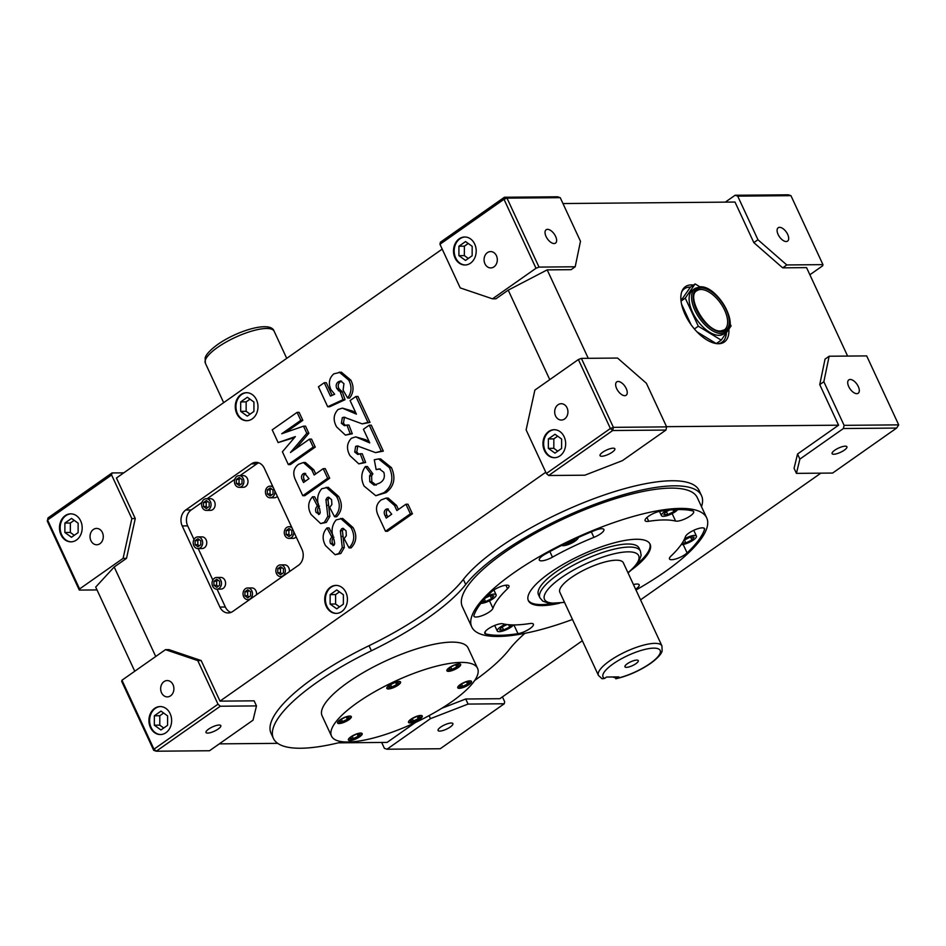 <?xml version="1.0" encoding="UTF-8"?>
<svg xmlns="http://www.w3.org/2000/svg" width="946" height="946" viewBox="0 0 946 946"><rect width="100%" height="100%" fill="white"/><g stroke="black" fill="none" stroke-linecap="round" stroke-linejoin="round"><path stroke-width="1.42" d="M700.986 289.5A23.922 12.215 54.9 0 0 696.883 290.718C685.649 295.944 706.449 332.72 720.746 330.934L724.388 329.858A23.922 12.215 54.9 0 0 722.803 306.67A23.922 12.215 54.9 0 0 700.986 289.5M695.204 288.329L692.744 290.067A26.831 13.705 54.9 0 0 694.518 316.082A26.831 13.705 54.9 0 0 718.995 335.345A26.831 13.705 54.9 0 0 723.595 333.985L726.067 332.247A26.831 13.705 -125.1 0 1 721.467 333.619A26.831 13.705 -125.1 0 1 696.989 314.356A26.831 13.705 -125.1 0 1 695.204 288.329L700.265 286.815C716.95 285.526 739.677 324.04 726.067 332.247M690.604 287.087A32.672 16.685 54.9 0 0 690.06 287.087A32.672 16.685 54.9 0 0 684.466 288.755A32.672 16.685 54.9 0 0 681.723 291.865M693.477 285.077A33.831 17.276 54.9 0 0 691.23 284.912A33.831 17.276 54.9 0 0 685.436 286.638A33.831 17.276 54.9 0 0 687.683 319.452A33.831 17.276 54.9 0 0 718.546 343.741A33.831 17.276 54.9 0 0 724.34 342.014A33.831 17.276 54.9 0 0 728.869 329.113M722.082 343.161A33.831 17.276 54.9 0 0 723.43 340.986M626.429 667.344A7.355 2.105 155.1 0 0 635.204 664.151A7.355 2.105 155.1 0 0 637.71 660.19A7.355 2.105 155.1 0 0 636.776 660.083A7.355 2.105 155.1 0 0 629.87 662.224A7.355 2.105 155.1 0 0 624.975 666.102A7.355 2.105 155.1 0 0 626.429 667.344M326.228 606.327A14.001 11.352 -90.5 0 0 336.197 613.398A14.001 11.352 -90.5 0 0 345.929 592.48A14.001 11.352 -90.5 0 0 335.96 585.397A14.001 11.352 -90.5 0 0 326.228 606.327M336.303 585.408A14.001 11.352 -90.5 0 0 326.914 606.315A14.001 11.352 -90.5 0 0 336.54 613.398M236.772 413.615A14.001 11.352 -90.5 0 0 246.752 420.698A14.001 11.352 -90.5 0 0 256.472 399.78A14.001 11.352 -90.5 0 0 246.504 392.696A14.001 11.352 -90.5 0 0 236.772 413.615M246.847 392.696A14.001 11.352 -90.5 0 0 237.458 413.615A14.001 11.352 -90.5 0 0 247.083 420.686M455.002 257.915A14.001 11.352 -90.5 0 0 464.971 264.998A14.001 11.352 -90.5 0 0 474.703 244.08A14.001 11.352 -90.5 0 0 464.734 236.997A14.001 11.352 -90.5 0 0 455.002 257.915M465.077 236.997A14.001 11.352 -90.5 0 0 455.688 257.915A14.001 11.352 -90.5 0 0 465.314 264.986M544.458 450.627A14.001 11.352 -90.5 0 0 554.427 457.71A14.001 11.352 -90.5 0 0 564.159 436.78A14.001 11.352 -90.5 0 0 554.179 429.697A14.001 11.352 -90.5 0 0 544.458 450.627M554.522 429.709A14.001 11.352 -90.5 0 0 545.133 450.615A14.001 11.352 -90.5 0 0 554.77 457.698M150.426 727.474A14.001 11.352 -90.5 0 0 160.394 734.557A14.001 11.352 -90.5 0 0 170.126 713.627A14.001 11.352 -90.5 0 0 160.158 706.556A14.001 11.352 -90.5 0 0 150.426 727.474M160.501 706.556A14.001 11.352 -90.5 0 0 151.112 727.462A14.001 11.352 -90.5 0 0 160.737 734.545M60.982 534.774A14.001 11.352 -90.5 0 0 70.95 541.845A14.001 11.352 -90.5 0 0 80.682 520.927A14.001 11.352 -90.5 0 0 70.702 513.844A14.001 11.352 -90.5 0 0 60.982 534.774M71.045 513.855A14.001 11.352 -90.5 0 0 61.656 534.762A14.001 11.352 -90.5 0 0 71.293 541.833M612.772 676.981L616.851 678.341A31.502 8.999 155.1 0 0 650.032 663.548A31.502 8.999 155.1 0 0 653.769 648.14A31.502 8.999 155.1 0 0 613.174 663.867A31.502 8.999 155.1 0 0 604.565 678.448L602.058 678.755L598.44 675.409A35.002 9.992 -24.9 0 1 609.721 660.852A35.002 9.992 -24.9 0 1 641.849 645.61A35.002 9.992 -24.9 0 1 661.94 645.929L662.129 650.99C661.822 652.243 660.545 656.098 650.635 663.371C639.602 670.82 627.99 675.964 615.822 678.79L618.861 676.922L606.575 677.029L604.565 678.448M273.311 487.639A5.83 4.73 -90.5 0 0 270.118 486.149A5.83 4.73 -90.5 0 0 266.062 494.864A5.83 4.73 -90.5 0 0 270.213 497.809A5.83 4.73 -90.5 0 0 274.801 490.856M292.148 528.199A5.83 4.73 -90.5 0 0 288.944 526.721A5.83 4.73 -90.5 0 0 284.9 535.436A5.83 4.73 -90.5 0 0 289.05 538.38A5.83 4.73 -90.5 0 0 293.638 531.427M284.699 567.848A5.83 4.73 -90.5 0 0 280.548 564.904A5.83 4.73 -90.5 0 0 276.492 573.619A5.83 4.73 -90.5 0 0 280.643 576.563A5.83 4.73 -90.5 0 0 284.699 567.848M289.358 571.703A5.83 4.73 -90.5 0 0 288.79 567.813A5.83 4.73 -90.5 0 0 284.64 564.868L280.548 564.904M251.861 590.919A5.83 4.73 -90.5 0 0 247.71 587.974A5.83 4.73 -90.5 0 0 243.654 596.69A5.83 4.73 -90.5 0 0 247.817 599.634A5.83 4.73 -90.5 0 0 251.861 590.919M256.52 594.774A5.83 4.73 -90.5 0 0 255.964 590.883A5.83 4.73 -90.5 0 0 251.802 587.939L247.71 587.974M220.867 580.418A5.83 4.73 -90.5 0 0 216.705 577.474A5.83 4.73 -90.5 0 0 212.661 586.189A5.83 4.73 -90.5 0 0 216.811 589.145A5.83 4.73 -90.5 0 0 220.867 580.418M216.811 589.145L220.903 589.11A5.83 4.73 -90.5 0 0 224.959 580.383A5.83 4.73 -90.5 0 0 220.808 577.438L216.705 577.474M202.03 539.847A5.83 4.73 -90.5 0 0 197.88 536.902A5.83 4.73 -90.5 0 0 193.824 545.617A5.83 4.73 -90.5 0 0 197.974 548.574A5.83 4.73 -90.5 0 0 202.03 539.847M197.974 548.574L202.077 548.538A5.83 4.73 -90.5 0 0 206.133 539.811A5.83 4.73 -90.5 0 0 201.971 536.867L197.88 536.902M243.276 478.593A5.83 4.73 -90.5 0 0 239.113 475.649A5.83 4.73 -90.5 0 0 235.057 484.364A5.83 4.73 -90.5 0 0 239.22 487.32A5.83 4.73 -90.5 0 0 243.276 478.593M239.22 487.32L243.311 487.285A5.83 4.73 -90.5 0 0 247.367 478.558A5.83 4.73 -90.5 0 0 243.217 475.613L239.113 475.649M210.438 501.664A5.83 4.73 -90.5 0 0 206.275 498.719A5.83 4.73 -90.5 0 0 202.231 507.434A5.83 4.73 -90.5 0 0 206.382 510.391A5.83 4.73 -90.5 0 0 210.438 501.664M206.382 510.391L210.473 510.355A5.83 4.73 -90.5 0 0 214.529 501.628A5.83 4.73 -90.5 0 0 210.379 498.684L206.275 498.719M640.442 551.128L639.035 548.089A55.424 15.834 155.1 0 0 607.226 547.568A55.424 15.834 155.1 0 0 556.343 571.703A55.424 15.834 155.1 0 0 538.487 594.75L539.906 597.789A55.424 15.834 -24.9 0 1 557.75 574.742A55.424 15.834 -24.9 0 1 608.633 550.607A55.424 15.834 -24.9 0 1 640.442 551.128L641.14 555.42L638.763 561.723L633.974 567.612L628.061 572.933M631.975 569.551A67.095 19.157 155.1 0 0 650.091 544.187A67.095 19.157 155.1 0 0 611.589 543.56A67.095 19.157 155.1 0 0 549.981 572.768A67.095 19.157 155.1 0 0 528.376 600.675A67.095 19.157 155.1 0 0 559.441 603.229M528.164 600.154A67.095 19.157 155.1 0 0 551.932 603.607M460.194 684.632A7.58 2.164 155.1 0 0 457.746 687.789A7.58 2.164 155.1 0 0 462.097 687.86A7.58 2.164 155.1 0 0 469.062 684.561A7.58 2.164 155.1 0 0 471.498 681.404A7.58 2.164 155.1 0 0 467.147 681.333A7.58 2.164 155.1 0 0 460.194 684.632M457.687 687.505A7.58 2.164 155.1 0 0 468.826 684.053A7.58 2.164 155.1 0 0 471.333 681.179M410.931 719.244A7.58 2.164 155.1 0 0 408.495 722.389A7.58 2.164 155.1 0 0 412.846 722.46A7.58 2.164 155.1 0 0 419.811 719.161A7.58 2.164 155.1 0 0 422.247 716.004A7.58 2.164 155.1 0 0 417.896 715.933A7.58 2.164 155.1 0 0 410.931 719.244M408.435 722.117A7.58 2.164 155.1 0 0 419.575 718.653A7.58 2.164 155.1 0 0 422.07 715.779M350.848 736.851A7.58 2.164 155.1 0 0 348.4 740.009A7.58 2.164 155.1 0 0 352.752 740.079A7.58 2.164 155.1 0 0 359.716 736.768A7.58 2.164 155.1 0 0 362.152 733.623A7.58 2.164 155.1 0 0 357.801 733.552A7.58 2.164 155.1 0 0 350.848 736.851M348.341 739.725A7.58 2.164 155.1 0 0 359.48 736.26A7.58 2.164 155.1 0 0 361.987 733.387M340.004 719.859A7.58 2.164 155.1 0 0 337.556 723.004A7.58 2.164 155.1 0 0 341.908 723.075A7.58 2.164 155.1 0 0 348.873 719.776A7.58 2.164 155.1 0 0 351.321 716.619A7.58 2.164 155.1 0 0 346.969 716.548A7.58 2.164 155.1 0 0 340.004 719.859M337.497 722.732A7.58 2.164 155.1 0 0 348.636 719.267A7.58 2.164 155.1 0 0 351.143 716.394M389.255 685.247A7.58 2.164 155.1 0 0 386.819 688.404A7.58 2.164 155.1 0 0 391.171 688.475A7.58 2.164 155.1 0 0 398.124 685.164A7.58 2.164 155.1 0 0 400.572 682.019A7.58 2.164 155.1 0 0 396.22 681.948A7.58 2.164 155.1 0 0 389.255 685.247M386.748 688.12A7.58 2.164 155.1 0 0 397.899 684.668A7.58 2.164 155.1 0 0 400.395 681.794M449.35 667.64A7.58 2.164 155.1 0 0 446.902 670.797A7.58 2.164 155.1 0 0 451.254 670.868A7.58 2.164 155.1 0 0 458.219 667.557A7.58 2.164 155.1 0 0 460.667 664.411A7.58 2.164 155.1 0 0 456.315 664.34A7.58 2.164 155.1 0 0 449.35 667.64M446.843 670.513A7.58 2.164 155.1 0 0 457.982 667.048A7.58 2.164 155.1 0 0 460.489 664.175M451.632 701.802A80.505 23 155.1 0 0 477.553 668.314A80.505 23 155.1 0 0 431.352 667.557A80.505 23 155.1 0 0 357.434 702.618A80.505 23 155.1 0 0 331.502 736.106A80.505 23 155.1 0 0 377.714 736.851A80.505 23 155.1 0 0 451.632 701.802M477.553 668.314L468.14 648.022A80.505 23 155.1 0 0 421.94 647.277A80.505 23 155.1 0 0 348.022 682.326A80.505 23 155.1 0 0 322.089 715.815L331.502 736.106M684.608 538.771A9.33 2.661 -24.9 0 1 696.445 536.11A9.33 2.661 -24.9 0 1 693.43 539.989A9.33 2.661 -24.9 0 1 681.155 544.648M513.583 624.916A9.33 2.661 -24.9 0 1 511.195 627.021A9.33 2.661 -24.9 0 1 502.622 631.077A9.33 2.661 -24.9 0 1 497.265 630.994A9.33 2.661 -24.9 0 1 500.268 627.115A9.33 2.661 -24.9 0 1 505.389 624.301M487.308 595.98A9.33 2.661 -24.9 0 1 496.13 594.809A9.33 2.661 -24.9 0 1 493.126 598.688A9.33 2.661 -24.9 0 1 480.875 603.347M578.29 537.494A9.33 2.661 -24.9 0 1 575.215 541.017A9.33 2.661 -24.9 0 1 561.688 545.404M677.75 509.575A9.33 2.661 -24.9 0 1 675.373 511.668A9.33 2.661 -24.9 0 1 666.8 515.724A9.33 2.661 -24.9 0 1 661.443 515.641A9.33 2.661 -24.9 0 1 664.447 511.762A9.33 2.661 -24.9 0 1 666.705 510.355M687.092 552.913A10.501 3.004 -24.9 0 1 685.152 554.474A10.501 3.004 -24.9 0 1 675.515 559.039A10.501 3.004 -24.9 0 1 669.484 558.944A10.501 3.004 -24.9 0 1 670.927 556.142A106.177 30.319 155.1 0 0 685.495 536.571A10.501 3.004 -24.9 0 1 695.026 529.748A10.501 3.004 -24.9 0 1 704.534 528.613A10.501 3.004 -24.9 0 1 704.534 529.488A127.178 36.326 -24.9 0 1 687.092 552.913L683.166 544.458M633.477 584.604A10.501 3.004 -24.9 0 1 639.165 584.794A10.501 3.004 -24.9 0 1 635.783 589.157A10.501 3.004 -24.9 0 1 635.641 589.263M529.748 623.556A10.501 3.004 -24.9 0 1 533.39 624.194A10.501 3.004 -24.9 0 1 530.008 628.558A10.501 3.004 -24.9 0 1 517.982 633.666A127.178 36.326 -24.9 0 1 485.771 633.95A10.501 3.004 -24.9 0 1 484.79 633.288A10.501 3.004 -24.9 0 1 491.447 626.95A10.501 3.004 -24.9 0 1 502.858 623.792A106.177 30.319 155.1 0 0 529.748 623.556M492.972 608.29A10.501 3.004 -24.9 0 1 489.59 611.778A10.501 3.004 -24.9 0 1 479.953 616.354A10.501 3.004 -24.9 0 1 473.922 616.26A10.501 3.004 -24.9 0 1 473.934 615.385A127.178 36.326 -24.9 0 1 491.376 591.948A10.501 3.004 -24.9 0 1 501.546 586.26A10.501 3.004 -24.9 0 1 508.972 585.917A10.501 3.004 -24.9 0 1 507.529 588.731A106.177 30.319 155.1 0 0 492.972 608.29L489.508 600.816M594.833 530.434A10.501 3.004 -24.9 0 1 603.891 529.476A10.501 3.004 -24.9 0 1 600.509 533.851A10.501 3.004 -24.9 0 1 593.911 537.363A106.177 30.319 155.1 0 0 552.464 557.159A10.501 3.004 -24.9 0 1 539.303 560.067A10.501 3.004 -24.9 0 1 545.18 554.143A127.178 36.326 -24.9 0 1 594.833 530.434M692.697 510.911A10.501 3.004 -24.9 0 1 693.678 511.573A10.501 3.004 -24.9 0 1 690.296 515.937A10.501 3.004 -24.9 0 1 675.61 521.069A106.177 30.319 155.1 0 0 648.72 521.305A10.501 3.004 -24.9 0 1 645.077 520.667A10.501 3.004 -24.9 0 1 649.819 515.416A10.501 3.004 -24.9 0 1 660.485 511.195A127.178 36.326 -24.9 0 1 692.697 510.911M572.472 619.476A129.507 36.989 -24.9 0 1 471.758 626.962A129.507 36.989 -24.9 0 1 513.465 573.087A129.507 36.989 -24.9 0 1 632.377 516.705A129.507 36.989 -24.9 0 1 706.709 517.9A129.507 36.989 -24.9 0 1 664.991 571.774A129.507 36.989 -24.9 0 1 635.972 589.997M706.709 517.9L697.285 497.62A129.507 36.989 155.1 0 0 622.965 496.414A129.507 36.989 155.1 0 0 504.052 552.807A129.507 36.989 155.1 0 0 462.346 606.682L471.758 626.962M624.738 395.676A8.171 4.174 54.9 0 0 626.146 395.262A8.171 4.174 54.9 0 0 625.602 387.34A8.171 4.174 54.9 0 0 618.152 381.475A8.171 4.174 54.9 0 0 616.745 381.888A8.171 4.174 54.9 0 0 617.289 389.811A8.171 4.174 54.9 0 0 624.738 395.676M856.804 393.666A8.171 4.174 54.9 0 0 858.199 393.252A8.171 4.174 54.9 0 0 857.667 385.329A8.171 4.174 54.9 0 0 850.218 379.464A8.171 4.174 54.9 0 0 848.81 379.89A8.171 4.174 54.9 0 0 849.354 387.801A8.171 4.174 54.9 0 0 856.804 393.666M786.185 241.537A8.171 4.174 54.9 0 0 787.58 241.112A8.171 4.174 54.9 0 0 787.048 233.201A8.171 4.174 54.9 0 0 779.599 227.336A8.171 4.174 54.9 0 0 778.191 227.75A8.171 4.174 54.9 0 0 778.735 235.672A8.171 4.174 54.9 0 0 786.185 241.537M554.12 243.536A8.171 4.174 54.9 0 0 555.527 243.122A8.171 4.174 54.9 0 0 554.983 235.199A8.171 4.174 54.9 0 0 547.533 229.346A8.171 4.174 54.9 0 0 546.126 229.76A8.171 4.174 54.9 0 0 546.67 237.683A8.171 4.174 54.9 0 0 554.12 243.536M845.251 446.169A8.171 2.33 -24.9 0 1 846.918 446.772A8.171 2.33 -24.9 0 1 842.508 451.289A8.171 2.33 -24.9 0 1 833.757 454.246A8.171 2.33 -24.9 0 1 832.102 453.642A8.171 2.33 -24.9 0 1 836.512 449.125A8.171 2.33 -24.9 0 1 845.251 446.169M451.218 723.016A8.171 2.33 -24.9 0 1 452.886 723.619A8.171 2.33 -24.9 0 1 448.475 728.136A8.171 2.33 -24.9 0 1 439.736 731.092A8.171 2.33 -24.9 0 1 438.069 730.501A8.171 2.33 -24.9 0 1 442.48 725.972A8.171 2.33 -24.9 0 1 451.218 723.016M219.165 725.026A8.171 2.33 -24.9 0 1 220.82 725.629A8.171 2.33 -24.9 0 1 216.409 730.146A8.171 2.33 -24.9 0 1 207.671 733.103A8.171 2.33 -24.9 0 1 206.003 732.5A8.171 2.33 -24.9 0 1 210.414 727.982A8.171 2.33 -24.9 0 1 219.165 725.026M613.185 448.179A8.171 2.33 -24.9 0 1 614.853 448.782A8.171 2.33 -24.9 0 1 610.442 453.3A8.171 2.33 -24.9 0 1 601.691 456.256A8.171 2.33 -24.9 0 1 600.036 455.653A8.171 2.33 -24.9 0 1 604.447 451.136A8.171 2.33 -24.9 0 1 613.185 448.179M161.53 692.768A8.171 6.622 -90.5 0 0 167.347 696.895A8.171 6.622 -90.5 0 0 173.023 684.691A8.171 6.622 -90.5 0 0 167.206 680.564A8.171 6.622 -90.5 0 0 161.53 692.768M90.911 540.639A8.171 6.622 -90.5 0 0 96.729 544.766A8.171 6.622 -90.5 0 0 102.404 532.563A8.171 6.622 -90.5 0 0 96.587 528.424A8.171 6.622 -90.5 0 0 90.911 540.639M484.943 263.78A8.171 6.622 -90.5 0 0 490.761 267.919A8.171 6.622 -90.5 0 0 496.437 255.716A8.171 6.622 -90.5 0 0 490.619 251.577A8.171 6.622 -90.5 0 0 484.943 263.78M555.562 415.921A8.171 6.622 -90.5 0 0 561.38 420.048A8.171 6.622 -90.5 0 0 567.056 407.844A8.171 6.622 -90.5 0 0 561.238 403.717A8.171 6.622 -90.5 0 0 555.562 415.921M524.888 633.335A140.008 39.992 155.1 0 0 509.22 649.571A134.178 38.325 -24.9 0 1 474.679 680.481M342.665 741.759A134.178 38.325 -24.9 0 1 273.406 738.412A134.178 38.325 -24.9 0 1 316.626 682.598A134.178 38.325 -24.9 0 1 371.4 650.765A140.008 39.992 155.1 0 0 465.716 584.498A134.178 38.325 -24.9 0 1 501.321 552.831A134.178 38.325 -24.9 0 1 624.514 494.415A134.178 38.325 -24.9 0 1 701.518 495.657A134.178 38.325 -24.9 0 1 701.506 506.701M273.406 738.412L271.053 733.339A134.178 38.325 -24.9 0 1 314.273 677.525A134.178 38.325 -24.9 0 1 369.046 645.692A140.008 39.992 155.1 0 0 463.351 579.425A134.178 38.325 -24.9 0 1 498.968 547.758A134.178 38.325 -24.9 0 1 622.161 489.342A134.178 38.325 -24.9 0 1 699.165 490.584L701.518 495.657M661.94 645.929L623.331 562.764A35.002 9.992 155.1 0 0 603.252 562.444A35.002 9.992 155.1 0 0 571.112 577.675A35.002 9.992 155.1 0 0 559.831 592.243L598.44 675.409M134.758 671.234L95.7 587.088L114.194 566.997L126.516 558.341L123.098 558.377L131.849 518.597L111.604 474.987L47.572 519.969L79.594 588.944L123.098 558.377M114.194 566.997L155.735 656.489M168.885 649.618L201.179 660.556L197.761 660.592L165.467 649.654L168.885 649.618M545.783 472.243L220.004 701.128L201.179 660.556M549.768 379.642L508.227 290.15L547.19 269.87L588.246 358.309M492.499 298.83L536.004 268.262L503.993 199.287L439.961 244.281L460.205 287.891L492.499 298.83L495.917 298.794L508.227 290.15M131.849 518.597L135.266 518.574L116.429 478.002L442.208 249.105M135.266 518.574L126.516 558.341M405.929 504.23L407.974 504.206L412.421 513.784L387.553 531.262L385.507 531.285L378.211 515.582C375.207 509.102 376.201 503.887 381.191 499.914L386.098 498.093L394.494 505.436L396.882 510.58L405.929 504.23L410.375 513.808L385.507 531.285M386.098 498.093L388.144 498.069L396.54 505.424L398.432 509.492M278.124 442.586L272.212 429.851L297.091 412.373L300.793 420.355L281.742 433.741L303.489 426.173L306.8 433.303L290.457 452.495L309.496 439.121L311.553 439.098L315.255 447.08L290.375 464.569L288.329 464.581L282.405 451.798L295.365 436.591L278.124 442.586L294.513 437.584M297.091 412.373L299.137 412.361L302.838 420.343L285.751 432.346M303.489 426.173L305.546 426.161L308.845 433.292L295.519 448.948M182.223 525.929L219.886 607.06A11.671 9.46 -90.5 0 0 228.199 612.961A11.671 9.46 -90.5 0 0 232.799 611.435L298.475 565.294A11.671 9.46 -90.5 0 0 301.975 549.39L264.312 468.246A11.671 9.46 -90.5 0 0 255.999 462.346A11.671 9.46 -90.5 0 0 251.4 463.871L185.723 510.012A11.671 9.46 -90.5 0 0 182.223 525.929L187.686 525.881L194.001 539.48M323.213 468.66L325.258 468.637L329.705 478.215L304.825 495.692L302.779 495.716L295.495 480.012C292.48 473.532 293.473 468.317 298.463 464.344L303.382 462.523L311.778 469.866L314.167 475.01L323.213 468.66L327.659 478.238L302.779 495.716M303.382 462.523L305.428 462.499L313.824 469.855L315.716 473.922M312.558 496.78L317.442 506.063C315.526 507.801 315.089 509.953 316.153 512.519L319.488 514.151L320.233 512.697L319.665 508.865C316.413 500.978 317.099 494.273 321.735 488.751L328.191 487.261L338.585 496.414C342.795 504.171 342.145 510.958 336.634 516.753L334.588 516.776L329.681 507.517L331.88 504.525L331.597 499.654L328.51 497.147L327.245 497.572L329.303 497.561L327.978 499.642L329.858 516.362L326.346 522.393L320.682 523.587L311.08 514.506C307.474 507.801 307.97 501.9 312.558 496.78L314.616 496.768L318.577 504.324M319.488 506.039C317.572 507.777 317.135 509.929 318.199 512.495L319.464 514.163M327.02 527.915L331.892 537.198C329.977 538.936 329.539 541.088 330.603 543.654L333.938 545.274L334.683 543.832L334.115 540C330.864 532.113 331.549 525.408 336.185 519.886L342.641 518.396L353.035 527.549C357.245 535.306 356.595 542.093 351.084 547.888L349.039 547.911L344.131 538.652L346.331 535.661L346.047 530.789L342.972 528.282L341.707 528.708L343.753 528.696L342.428 530.777L344.309 547.498L340.808 553.528L335.132 554.723L325.53 545.641C321.924 538.936 322.42 533.036 327.02 527.915L329.066 527.903L333.039 535.46M333.938 537.174C332.022 538.913 331.597 541.065 332.649 543.631L333.914 545.298M341.589 381.132L340.394 381.782C338.16 383.449 337.651 385.72 338.893 388.593L342.357 391.892L345.054 399.685L329.74 406.733L327.694 406.756L318.435 386.796L324.242 382.704L326.299 382.692L332.164 395.345M324.242 382.704L330.461 396.102L334.659 394.234L330.864 389.563C328.191 383.177 329.196 377.927 333.879 373.824L341.258 372.097L350.789 380.091C354.1 386.536 353.733 392.507 349.689 398.018L347.643 398.03L343.102 390.107L343.942 383.615L340.584 380.942L338.349 381.794L340.394 381.782M342.31 417.659L341.376 423.311L344.439 425.712L346.886 425.026L350.245 433.776L345.456 435.136L336.634 426.93C332.933 420.261 333.406 414.454 338.065 409.523L342.369 408.128L356.406 414.135L350.091 400.548L355.909 396.457L357.955 396.445L369.992 422.389L362.212 423.867L343.966 417.174L342.31 417.659L344.356 417.647L343.433 423.3L345.55 425.534M345.054 417.292L344.356 417.647M346.886 425.026L348.932 425.002L352.302 433.765L345.456 435.136M342.369 408.128L352.444 411.013L355.885 413.035M355.649 446.394L354.726 452.046L357.789 454.447L360.225 453.761L363.595 462.523L358.794 463.871L349.973 455.676C346.271 448.995 346.744 443.189 351.415 438.258L355.708 436.863L369.744 442.882L363.43 429.283L369.247 425.192L371.293 425.18L383.331 451.124L375.55 452.614L357.304 445.909L355.649 446.394L357.694 446.382L356.772 452.034L358.889 454.269M358.392 446.027L357.694 446.382M360.225 453.761L362.271 453.749L365.641 462.499L358.794 463.871M355.708 436.863L365.783 439.748L369.224 441.77M380.28 468.968L376.141 469.583L374.285 459.768L378.589 458.94L389.385 467.643L391.431 467.631C395.996 478.026 394.198 486.362 386.027 492.63L375.787 495.716L364.092 486.078C360.663 479.102 361.1 472.586 365.404 466.532L367.45 466.52L372.878 473.816L371.612 475.921L371.825 481.715L376.153 485.168M378.589 458.94L380.635 458.916L391.431 467.631M201.924 502.421L191.187 509.965A11.671 9.46 -90.5 0 0 187.686 525.881M198.211 548.574L212.826 580.04M217.048 589.133L225.349 607.013A11.671 9.46 -90.5 0 0 230.919 612.44M258.731 462.819A11.671 9.46 -90.5 0 0 256.851 463.824L240.036 475.637M234.75 479.35L207.209 498.708M289.05 538.38L293.142 538.345A5.83 4.73 -90.5 0 0 296.193 536.938M270.213 497.809L274.316 497.773A5.83 4.73 -90.5 0 0 277.367 496.366M637.119 564.064A67.095 19.157 155.1 0 0 649.819 543.69M683.828 540.343L690.107 537.174L694.045 537.139L691.916 540L685.838 542.909L682.303 542.933M511.278 624.868L509.669 627.032L503.591 629.93L499.654 629.965L501.794 627.103L507.139 624.549M485.464 597.943L489.803 595.874L493.741 595.838L491.601 598.7L485.535 601.609L482.247 601.632M575.322 538.842L573.69 541.029L567.624 543.926L564.596 543.95M675.361 509.658L673.848 511.68L667.77 514.577L663.832 514.612L665.972 511.751L669.496 510.06M796.426 473.367L832.61 473.059L896.631 428.065L843.394 428.526L799.89 459.094L796.426 473.367L794.072 468.294L797.537 454.021L838.582 425.192L819.744 384.62L825.042 359.113L829.145 356.228L866.69 355.909L898.7 424.872L896.631 428.065M430.489 718.641L386.985 749.208L440.221 748.747L504.253 703.765L468.069 704.072L430.489 718.641L429.082 715.614M220.312 706.224L156.279 751.207L209.515 750.746L253.031 720.178L256.484 705.905L220.312 706.224L218.006 704.202L197.761 660.592M665.937 430.063L612.701 430.525L548.668 475.507L584.841 475.199L622.433 460.631L665.937 430.063L666.634 426.883L646.39 383.272L617.561 358.061L581.388 358.368L613.398 427.344L666.634 426.883M504.253 703.765L504.667 701.719L502.432 696.895M809.871 274.766L822.677 265.779L822.949 264.632L786.776 264.951L782.673 267.836L753.832 242.625L735.007 202.054L562.965 203.544M386.985 749.208L384.395 748.333L381.664 742.456M338.384 742.835L387.091 742.409L415.448 722.484M153.701 750.332L156.279 751.207L153.973 749.185L153.701 750.332L121.691 681.368L121.963 680.221L153.973 749.185L218.006 704.202M547.19 269.87L571.088 269.669L575.192 266.784L580.477 241.277L560.233 197.667L506.997 198.128L539.007 267.091L536.004 268.262M575.192 266.784L539.007 267.091M822.949 264.632L790.939 195.668L737.703 196.129L735.113 195.254L725.31 202.137M753.832 242.625L757.947 239.74L737.703 196.129M757.947 239.74L786.776 264.951M439.961 244.281L440.387 242.235L504.419 197.253L557.655 196.792L560.233 197.667M735.113 195.254L788.349 194.793L790.939 195.668M123.772 472.846L112.03 472.941L111.604 474.987M121.963 680.221L165.467 649.654M843.394 428.526L844.092 425.345L823.848 381.735L819.744 384.62M844.092 425.345L898.7 424.872M829.145 356.228L823.848 381.735M97.024 589.926L79.31 590.079L47.3 521.116L47.998 517.935L112.03 472.941M548.668 475.507L546.362 473.497L526.118 429.886L534.868 390.107L578.373 359.539L581.388 358.368M546.362 473.497L610.395 428.503L578.373 359.539M847.616 356.074L806.56 267.623L782.673 267.836M666.54 426.67L838.582 425.192M797.537 454.021L799.89 459.094M820.868 473.154L640.548 599.847M582.346 640.738L499.843 698.704L465.716 698.999L468.069 704.072M277.71 743.355L219.318 743.863M256.484 705.905L254.131 700.832L220.004 701.128M79.594 588.944L79.31 590.079M441.77 708.282L465.716 698.999M672.973 509.788L673.848 511.68M666.374 511.55L667.77 514.577M567.068 542.744L567.624 543.926M573.146 539.847L573.69 541.029M490.288 595.874L491.601 598.7M484.387 599.137L485.535 601.609M508.593 624.703L509.669 627.032M502.196 626.902L503.591 629.93M690.604 537.162L691.916 540M684.431 539.882L685.838 542.909M451.845 669.39L456.705 667.06L458.408 664.766L455.263 664.802L450.402 667.119L448.688 669.413L451.845 669.39L450.722 666.965M391.75 686.997L396.611 684.679L398.313 682.385L395.168 682.409L390.308 684.727L388.593 687.021L391.75 686.997L390.627 684.573M342.499 721.597L347.359 719.279L349.062 716.985L345.917 717.009L341.057 719.338L339.342 721.632L342.499 721.597L341.376 719.185M353.331 738.601L358.191 736.272L359.906 733.978L356.748 734.013L351.888 736.331L350.186 738.625L353.331 738.601L352.208 736.177M416.843 716.406L411.983 718.724L410.28 721.018L413.426 720.982L418.286 718.664L420 716.37L416.843 716.406M466.094 681.794L461.234 684.112L459.531 686.406L462.677 686.382L467.537 684.064L469.251 681.77L466.094 681.794M455.653 664.79L456.705 667.06M395.558 682.409L396.611 684.679M346.307 717.009L347.359 719.279M357.139 734.001L358.191 736.272M417.233 716.394L418.286 718.664M412.302 718.57L413.426 720.982M466.484 681.794L467.537 684.064M461.553 683.958L462.677 686.382M209.161 506.595L209.172 502.551L206.346 500.505L203.496 502.503L203.485 506.548L206.323 508.593L209.161 506.595M241.999 483.524L242.01 479.48L239.172 477.434L236.334 479.433L236.323 483.477L239.161 485.523L241.999 483.524M200.765 544.778L200.777 540.734L197.939 538.7L195.089 540.698L195.089 544.73L197.915 546.776L200.765 544.778M219.59 585.349L219.602 581.305L216.764 579.259L213.926 581.258L213.914 585.302L216.752 587.348L219.59 585.349M250.595 595.85L250.607 591.806L247.769 589.76L244.931 591.758L244.919 595.803L247.746 597.848L250.595 595.85M283.433 572.779L283.445 568.735L280.607 566.689L277.757 568.688L277.757 572.732L280.584 574.778L283.433 572.779M286.165 530.505L286.153 534.549L288.991 536.595L291.829 534.596L291.841 530.552L289.003 528.507L286.165 530.505L288.897 530.481L288.885 534.525L286.153 534.549M267.328 489.933L267.328 493.978L270.154 496.023L273.004 494.025L273.016 489.981L270.178 487.935L267.328 489.933L270.059 489.91L270.059 493.954L267.328 493.978M207.671 501.475L206.228 502.48L206.216 506.524L207.718 507.612M206.216 506.524L203.485 506.548M206.228 502.48L203.496 502.503M199.263 539.658L197.82 540.674L197.82 544.707L199.322 545.795M197.82 544.707L195.089 544.73M197.82 540.674L195.089 540.698M218.1 580.229L216.658 581.234L216.646 585.278L218.148 586.366M216.646 585.278L213.914 585.302M216.658 581.234L213.926 581.258M249.105 590.718L247.651 591.735L247.651 595.779L249.153 596.867M247.651 595.779L244.919 595.803M247.651 591.735L244.931 591.758M281.932 567.647L280.489 568.664L280.477 572.708L281.991 573.796M280.477 572.708L277.757 572.732M280.489 568.664L277.757 568.688M290.339 529.464L288.897 530.481M288.885 534.525L290.387 535.613M271.502 488.893L270.059 489.91M270.059 493.954L271.561 495.042M240.509 478.404L239.066 479.409L239.054 483.453L240.556 484.541M239.054 483.453L236.323 483.477M239.066 479.409L236.334 479.433M309.496 439.121L313.209 447.103L315.255 447.08M313.209 447.103L288.329 464.581M306.8 433.303L308.845 433.292M300.793 420.355L302.838 420.343M308.999 478.641L304.6 473.248L303.122 473.769C301.277 475.448 301.017 477.517 302.342 479.989L303.5 482.507L308.999 478.641M327.659 478.238L329.705 478.215M311.778 469.866L313.824 469.855M305.653 473.473L305.18 473.757C303.323 475.436 303.063 477.505 304.387 479.977L305.05 481.419M303.122 473.769L305.18 473.757M326.145 487.285L336.528 496.437L338.585 496.414M336.528 496.437C340.737 504.194 340.099 510.97 334.588 516.776M316.153 512.519L318.199 512.495M318.483 514.494L319.488 514.151M317.442 506.063L318.968 506.051M327.245 497.572L325.932 499.665L327.813 516.386L324.301 522.405L326.346 522.393M324.301 522.405L320.682 523.587M327.813 516.386L329.858 516.362M325.932 499.665L327.978 499.642M340.595 518.42L350.99 527.561L353.035 527.549M350.99 527.561C355.199 535.33 354.549 542.105 349.039 547.911M330.603 543.654L332.649 543.631M332.933 545.629L333.938 545.274M331.892 537.198L333.418 537.186M341.707 528.708L340.383 530.801L342.263 547.509L338.751 553.54L340.808 553.528M338.751 553.54L335.132 554.723M342.263 547.509L344.309 547.498M340.383 530.801L342.428 530.777M338.349 381.794C336.114 383.461 335.605 385.732 336.847 388.617L340.312 391.904L343.008 399.697L345.054 399.685M343.008 399.697L327.694 406.756M340.312 391.904L342.357 391.892M338.361 390.745L340.418 390.722M336.847 388.617L338.893 388.593M339.212 372.109L348.743 380.115L350.789 380.091M348.743 380.115C352.054 386.547 351.675 392.519 347.643 398.03M350.398 411.025L352.444 411.013M350.245 433.776L352.302 433.765M341.376 423.311L343.433 423.3M355.909 396.457L367.947 422.401L369.992 422.389M367.947 422.401L362.212 423.867M363.737 439.772L365.783 439.748M363.595 462.523L365.641 462.499M354.726 452.046L356.772 452.034M369.247 425.192L381.285 451.136L383.331 451.124M381.285 451.136L375.55 452.614M365.404 466.532L370.832 473.84L369.567 475.933L369.78 481.727L374.108 485.18L379.5 483.099C383.78 480.852 385.223 477.245 383.816 472.279L379.287 468.885L376.141 469.583M369.78 481.727L371.825 481.715M369.567 475.933L371.612 475.921M370.832 473.84L372.878 473.816M389.385 467.643C393.95 478.049 392.141 486.386 383.981 492.653L386.027 492.63M383.981 492.653L375.787 495.716M391.715 514.21L387.328 508.818L385.85 509.338C384.005 511.017 383.733 513.087 385.057 515.558L386.228 518.077L391.715 514.21M410.375 513.808L412.421 513.784M394.494 505.436L396.54 505.424M388.38 509.043L387.895 509.326C386.051 511.006 385.779 513.075 387.103 515.546L387.777 516.989M385.85 509.338L387.895 509.326M47.3 521.116L47.998 517.935M613.398 427.344L610.395 428.503L612.701 430.525L613.398 427.344M503.993 199.287L506.997 198.128L504.419 197.253L503.993 199.287M78.128 532.61L78.14 523.185L71.529 518.408L64.896 523.067L64.872 532.503L71.482 537.269L78.128 532.61M167.572 725.31L167.596 715.886L160.986 711.12L154.352 715.779L154.328 725.204L160.938 729.981L167.572 725.31M561.605 448.463L561.628 439.039L555.006 434.261L548.373 438.932L548.349 448.357L554.971 453.134L561.605 448.463M472.149 255.763L472.172 246.327L465.562 241.561L458.928 246.22L458.905 255.657L465.515 260.422L472.149 255.763M74.19 520.335L70.359 523.02L70.335 532.456L74.285 535.306M70.335 532.456L64.872 532.503M70.359 523.02L64.896 523.067M163.646 713.036L159.803 715.732L159.779 725.156L163.741 728.006M159.779 725.156L154.328 725.204M159.803 715.732L154.352 715.779M557.667 436.189L553.836 438.885L553.812 448.309L557.762 451.159M553.812 448.309L548.349 448.357M553.836 438.885L548.373 438.932M468.223 243.477L464.38 246.173L464.368 255.609L468.317 258.459M464.368 255.609L458.905 255.657M464.38 246.173L458.928 246.22M253.918 411.463L253.942 402.026L247.332 397.261L240.698 401.92L240.674 411.356L247.284 416.122L253.918 411.463M343.374 604.163L343.398 594.738L336.776 589.961L330.142 594.632L330.13 604.056L336.741 608.822L343.374 604.163M249.992 399.177L246.161 401.873L246.137 411.309L250.087 414.159M246.137 411.309L240.674 411.356M246.161 401.873L240.698 401.92M339.448 591.889L335.605 594.585L335.582 604.009L339.531 606.859M335.582 604.009L330.13 604.056M335.605 594.585L330.142 594.632M686.098 287.856A33.831 17.276 54.9 0 0 683.591 288.376M718.168 343.741A32.672 16.685 54.9 0 0 722.023 342.216A32.672 16.685 54.9 0 0 726.433 332.614M697.025 331.892L716.276 343.587L721.219 340.134L731.081 325.932L730.028 323.674M681.569 304.222L691.1 324.75M699.91 286.827L695.121 283.918L690.202 287.371L681.002 300.627M695.121 283.918L685.271 298.108L681.049 301.076M685.271 298.108L698.314 326.216L694.388 328.971M698.314 326.216L721.219 340.134M721.573 331.526A25.081 12.806 -125.1 0 1 696.776 309.839A25.081 12.806 -125.1 0 1 701.329 287.915A25.081 12.806 -125.1 0 1 726.126 309.59A25.081 12.806 -125.1 0 1 721.573 331.526M701.092 287.407A25.672 13.102 54.9 0 0 696.433 309.85A25.672 13.102 54.9 0 0 721.81 332.034A25.672 13.102 54.9 0 0 726.469 309.59A25.672 13.102 54.9 0 0 701.092 287.407M627.943 572.697A51.924 14.829 155.1 0 0 625.271 551.967A51.924 14.829 155.1 0 0 561.215 577.77A51.924 14.829 155.1 0 0 564.443 602.176M274.151 331.254A37.923 10.832 155.1 0 0 252.393 330.911A37.923 10.832 155.1 0 0 217.568 347.419A37.923 10.832 155.1 0 0 205.365 363.193L205.152 357.978C205.436 356.737 206.677 352.562 217.604 344.533C237.6 330.39 270.97 320.54 274.151 331.254L286.721 358.345M465.716 584.498L463.351 579.425M371.4 650.765L369.046 645.692M672.133 513.595L675.61 521.069M646.946 517.486L648.72 521.305M591.345 531.853L593.911 537.363M549.863 551.565L552.464 557.159M505.897 585.207L507.529 588.731M484.92 632.117L485.771 633.95M513.915 624.916L517.982 633.666M703.871 528.045L704.534 529.488M191.187 509.965L185.723 510.012M256.851 463.824L251.4 463.871M225.349 607.013L219.886 607.06M302.342 479.989L304.387 479.977M326.666 505.365L328.711 505.341M341.116 536.5L343.173 536.477M385.057 515.558L387.103 515.546M684.466 288.755L682.421 290.186M270.118 486.149L272.614 486.126M288.944 526.721L291.439 526.697M696.445 536.11L693.749 530.316M496.13 594.809L493.895 589.997M205.365 363.193L223.67 402.653M661.443 515.641L659.468 511.384M497.265 630.994L494.687 625.436M247.817 599.634L249.614 599.622M280.643 576.563L282.452 576.552M539.906 597.789L542.732 601.1L549.082 603.347L564.561 602.413M722.023 342.216L719.989 343.646"/></g></svg>
